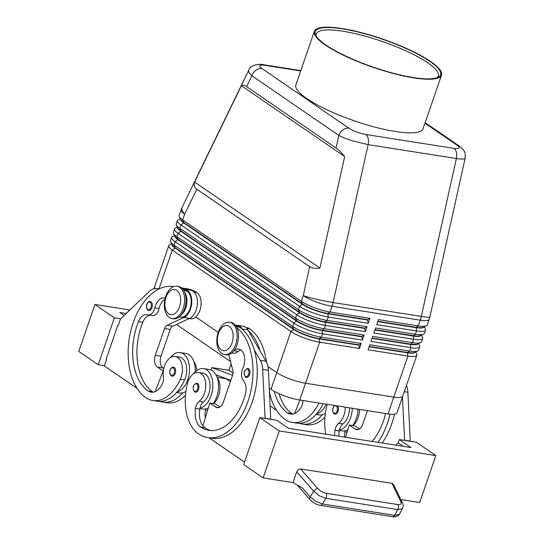 <?xml version="1.0" encoding="UTF-8"?>
<svg xmlns="http://www.w3.org/2000/svg" width="544" height="544" viewBox="0 0 544 544"><rect width="100%" height="100%" fill="white"/><g stroke="black" fill="none" stroke-linecap="round" stroke-linejoin="round"><path stroke-width="0.82" d="M246.452 377.434L245.534 377.067C243.066 372.905 243.841 370.042 247.86 368.458A4.542 2.768 98.9 0 1 248.594 368.757A4.542 2.768 98.9 0 1 249.764 374.007A4.542 2.768 98.9 0 1 246.452 377.434A4.542 2.768 98.9 0 1 245.711 377.135M195.459 392.176L194.541 391.802C192.08 387.648 192.855 384.778 196.867 383.194A4.542 2.768 98.9 0 1 197.608 383.493A4.542 2.768 98.9 0 1 198.771 388.742A4.542 2.768 98.9 0 1 195.459 392.176A4.542 2.768 98.9 0 1 194.718 391.877M236.858 327.638A58.167 35.462 98.9 0 1 249.846 395.107A58.167 35.462 98.9 0 1 207.774 437.56A58.167 35.462 98.9 0 1 198.342 433.724A42.996 26.214 98.9 0 1 187.286 384.098A15.45 9.418 98.9 0 1 198.56 372.422L202.83 373.096A15.45 9.418 98.9 0 1 209.311 391.945A15.45 9.418 98.9 0 1 203.449 401.982A9.092 5.542 -81.1 0 0 199.961 408.061A19.992 12.192 -81.1 0 0 211.126 395.692A19.992 12.192 -81.1 0 0 203.538 368.601A19.992 12.192 -81.1 0 0 193.528 373.776M208.291 408.014A19.992 12.192 -81.1 0 1 205.659 408.952A19.992 12.192 98.9 0 1 203.021 409.006L199.866 408.51M213.207 403.6A19.992 12.192 -81.1 0 0 216.825 396.59A19.992 12.192 -81.1 0 0 209.229 369.498L203.538 368.601M198.56 372.422A15.45 9.418 98.9 0 1 205.04 391.272A15.45 9.418 98.9 0 1 199.179 401.309A9.092 5.542 -81.1 0 0 195.493 408.394A18.176 11.084 -81.1 0 0 200.648 427.02A50.898 31.035 -81.1 0 0 208.903 430.372A50.898 31.035 -81.1 0 0 245.262 394.876A12.723 7.759 -81.1 0 0 243.399 380.548A9.092 5.542 98.9 0 1 242.842 368.261A12.723 7.759 -81.1 0 0 238.782 349.132A12.723 7.759 -81.1 0 0 233.974 350.758A13.634 8.31 98.9 0 1 233.682 350.996M235.946 326.019L237.334 326.237A13.634 8.31 98.9 0 1 239.544 327.134A58.167 35.462 98.9 0 1 242.57 329.542A58.167 35.462 98.9 0 1 254.32 349.969A58.167 35.462 98.9 0 1 248.547 411.026A58.167 35.462 98.9 0 1 212.044 438.226L207.774 437.56M213.323 403.621A9.092 5.542 98.9 0 1 213.418 403.546A15.45 9.418 -81.1 0 0 219.273 393.509A15.45 9.418 -81.1 0 0 217.172 377.495M352.689 425.53A19.992 12.192 -81.1 0 0 356.306 418.52A19.992 12.192 -81.1 0 0 358.027 409.176M349.527 407.837A15.45 9.418 98.9 0 1 348.792 413.875A15.45 9.418 98.9 0 1 342.938 423.912A9.092 5.542 -81.1 0 0 339.449 429.991A19.992 12.192 -81.1 0 0 350.615 417.629A19.992 12.192 -81.1 0 0 352.335 408.279M359.489 409.401A15.45 9.418 98.9 0 1 358.761 415.439A15.45 9.418 98.9 0 1 352.9 425.483A9.092 5.542 -81.1 0 0 352.804 425.551M334.601 435.554A18.176 11.084 98.9 0 1 334.982 430.324A9.092 5.542 98.9 0 1 338.667 423.239A15.45 9.418 -81.1 0 0 344.522 413.202A15.45 9.418 -81.1 0 0 345.256 407.164M248.785 70.108L248.737 70.196C248.146 71.577 249.2 73.433 251.899 75.766A9.092 6.916 -55.5 0 1 256.02 70.169A9.092 6.916 -55.5 0 1 261.902 68.503C258.305 65.722 259.325 64.661 264.942 65.328A9.092 5.542 -81.1 0 0 263.48 64.729A9.092 5.542 -81.1 0 0 263.466 64.729A9.092 5.542 -81.1 0 0 263.269 64.702M459.571 146.282A9.092 6.916 124.5 0 0 459.279 146.064A9.092 6.916 124.5 0 0 457.021 145.18C460.612 147.961 459.598 149.022 453.975 148.362L365.731 134.49C359.271 133.253 353.648 131.145 348.854 128.173A9.092 6.916 124.5 0 0 342.972 129.839A9.092 6.916 124.5 0 0 338.851 135.436C342.278 137.238 346.827 139.033 352.492 140.835L368.145 144.643L456.396 158.515C461.026 159.222 463.855 159.222 464.889 158.508L465.168 158.066M336.056 148.022C338.45 149.688 341.319 152.538 344.658 156.563L319.899 268.036C315.506 268.736 312.106 268.287 309.692 266.682L196.792 189.21C194.453 187.558 193.725 185.171 194.596 182.05L241.393 85.7C242.508 84.728 244.249 85.048 246.616 86.646L336.056 148.022L338.851 135.436L251.899 75.766L246.616 86.646M300.812 70.598L263.466 64.729C258.883 63.594 250.383 64.933 248.737 70.203L182.111 207.366A21.814 7.738 25.9 0 0 184.654 214.214L196.792 189.21M180.363 218.749L178.303 219.694A21.814 4.835 19 0 0 177.704 220.082A21.814 4.835 19 0 0 177.405 220.544A21.814 4.835 19 0 0 180.948 224.958L299.567 306.354A21.814 4.835 19 0 0 312.82 312.807A21.814 4.835 19 0 0 328.318 317.05L368.172 323.313L369.9 318.288L330.045 312.018L332.017 306.299L420.26 320.178A21.814 4.835 -161 0 0 428.924 319.729A21.814 4.835 -161 0 0 429.216 319.274L427.251 324.992A21.814 4.835 -161 0 1 426.952 325.448A21.814 4.835 -161 0 1 426.353 325.842A21.814 4.835 -161 0 1 418.295 325.897L378.44 319.627L376.706 324.659L416.561 330.922A21.814 4.835 19 0 0 425.224 330.473A21.814 4.835 19 0 0 425.517 330.018L424.368 333.37A21.814 4.835 -161 0 1 424.068 333.826A21.814 4.835 -161 0 1 423.47 334.22A21.814 4.835 -161 0 1 415.405 334.274L375.557 328.012L373.823 333.037L413.678 339.3A21.814 4.835 19 0 0 422.334 338.858A21.814 4.835 19 0 0 422.634 338.395L421.478 341.748A21.814 4.835 -161 0 1 421.185 342.21A21.814 4.835 -161 0 1 420.58 342.604A21.814 4.835 -161 0 1 412.522 342.652L372.667 336.389L370.94 341.414L410.788 347.684A21.814 4.835 19 0 0 419.451 347.235A21.814 4.835 19 0 0 419.75 346.78L418.594 350.132A21.814 4.835 -161 0 1 418.295 350.588A21.814 4.835 -161 0 1 417.697 350.982A21.814 4.835 -161 0 1 409.639 351.036L369.784 344.767L368.05 349.799L407.905 356.062A21.814 4.835 19 0 0 416.568 355.62A21.814 4.835 19 0 0 416.86 355.157A21.814 4.835 19 0 0 416.684 353.933L415.636 351.92M415.208 352.118A19.271 4.27 -161 0 1 415.004 352.39A19.271 4.27 -161 0 1 407.354 352.784L369.097 346.766M419.75 346.78A21.814 4.835 19 0 0 419.567 345.556L418.52 343.543M418.091 343.74A19.271 4.27 -161 0 1 417.887 344.005A19.271 4.27 -161 0 1 410.237 344.4L371.98 338.388M422.634 338.395A21.814 4.835 19 0 0 422.45 337.171L421.403 335.165M420.974 335.362A19.271 4.27 -161 0 1 420.77 335.628A19.271 4.27 -161 0 1 413.12 336.022L374.864 330.004M425.517 330.018A21.814 4.835 19 0 0 425.34 328.794L424.293 326.781M423.864 326.978A19.271 4.27 -161 0 1 423.66 327.25A19.271 4.27 -161 0 1 416.01 327.644L377.754 321.626M171.707 243.889L169.646 244.834A21.814 4.835 19 0 0 169.048 245.228A21.814 4.835 19 0 0 168.749 245.684A21.814 4.835 19 0 0 172.292 250.097L290.911 331.5A21.814 4.835 19 0 0 304.164 337.946A21.814 4.835 19 0 0 319.661 342.19L359.516 348.452L361.243 343.427L359.074 344.842L319.219 338.572A19.271 4.27 -161 0 1 305.538 334.825A19.271 4.27 -161 0 1 293.828 329.127L175.209 247.731A19.271 4.27 -161 0 1 172.237 244.909L170.66 241.883A21.814 4.835 -161 0 1 170.483 240.659L171.632 237.306A21.814 4.835 19 0 0 175.182 241.72L293.801 323.116A21.814 4.835 19 0 0 307.054 329.562A21.814 4.835 19 0 0 322.544 333.805L362.399 340.075L364.126 335.043L324.278 328.78A21.814 4.835 -161 0 1 308.781 324.537A21.814 4.835 -161 0 1 295.528 318.09L176.909 236.694A21.814 4.835 -161 0 1 173.55 233.498A21.814 4.835 -161 0 1 173.366 232.274L174.522 228.922A21.814 4.835 19 0 0 178.065 233.342L296.684 314.738A21.814 4.835 19 0 0 309.937 321.184A21.814 4.835 19 0 0 325.434 325.428L365.282 331.697L367.016 326.665L327.162 320.402A21.814 4.835 -161 0 1 311.671 316.159A21.814 4.835 -161 0 1 298.418 309.706L179.799 228.31A21.814 4.835 -161 0 1 176.433 225.121A21.814 4.835 -161 0 1 176.249 223.897L177.405 220.544M361.243 343.427L321.388 337.158A21.814 4.835 -161 0 1 305.898 332.914A21.814 4.835 -161 0 1 292.645 326.468L174.026 245.072A21.814 4.835 -161 0 1 170.66 241.883M153.898 288.796L154.605 286.742A21.814 4.835 19 0 0 155.21 288.606A21.814 4.835 -161 0 1 154.605 286.742A21.814 4.835 -161 0 1 154.646 286.647M269.28 388.137L271 389.32L276.774 372.558A21.814 4.835 19 0 0 290.027 379.005A21.814 4.835 19 0 0 305.524 383.248L393.768 397.127A21.814 4.835 19 0 0 402.424 396.678A21.814 4.835 19 0 0 402.723 396.222A21.814 4.835 -161 0 1 393.774 397.127L305.524 383.248A21.814 4.835 -161 0 1 276.774 372.558L267.9 366.472L276.774 372.558L290.911 331.5L293.712 329.467A19.271 4.27 19 0 0 305.422 335.158A19.271 4.27 19 0 0 319.11 338.905L358.958 345.175L359.516 348.452M180.581 219.171A19.271 4.27 19 0 0 183.75 222.924L182.682 219.932A21.814 4.835 -161 0 1 179.316 216.736A21.814 4.835 -161 0 1 179.139 215.512L181.104 209.794A21.814 4.835 -161 0 0 184.654 214.214L182.682 219.932L301.301 301.328A21.814 4.835 -161 0 0 314.554 307.775A21.814 4.835 -161 0 0 330.045 312.018L327.876 313.432A19.271 4.27 -161 0 1 314.194 309.686A19.271 4.27 -161 0 1 302.484 303.987L183.865 222.591A19.271 4.27 -161 0 1 180.894 219.769L179.316 216.736M177.48 227.134L175.42 228.072A21.814 4.835 19 0 0 174.821 228.466A21.814 4.835 19 0 0 174.522 228.922M174.597 235.511L172.53 236.45A21.814 4.835 19 0 0 171.931 236.844A21.814 4.835 19 0 0 171.632 237.306M364.126 335.043L361.964 336.457L322.109 330.194A19.271 4.27 -161 0 1 308.421 326.441A19.271 4.27 -161 0 1 296.718 320.749L178.099 239.353A19.271 4.27 -161 0 1 175.127 236.531L173.55 233.498M174.814 235.926A19.271 4.27 19 0 0 177.983 239.686L296.602 321.082A19.271 4.27 19 0 0 308.305 326.781A19.271 4.27 19 0 0 321.994 330.528L361.848 336.79L362.399 340.075M367.016 326.665L364.847 328.08L324.992 321.81A19.271 4.27 -161 0 1 311.304 318.063A19.271 4.27 -161 0 1 299.601 312.372L180.982 230.969A19.271 4.27 -161 0 1 178.01 228.154L176.433 225.121M177.698 227.548A19.271 4.27 19 0 0 180.866 231.309L299.486 312.705A19.271 4.27 19 0 0 311.188 318.396A19.271 4.27 19 0 0 324.877 322.15L364.732 328.413L365.282 331.697M171.924 244.31A19.271 4.27 19 0 0 175.093 248.064L174.026 245.072L175.182 241.72L178.099 239.353L176.909 236.694L178.065 233.342L180.866 231.309L179.799 228.31L180.948 224.958L183.75 222.924L302.369 304.32A19.271 4.27 19 0 0 314.078 310.019A19.271 4.27 19 0 0 327.767 313.766L367.615 320.035L368.172 323.313M169.266 317.465A16.361 9.976 98.9 0 1 165.063 298.561A16.361 9.976 98.9 0 1 176.997 286.219A16.361 9.976 98.9 0 1 179.649 287.293A16.361 9.976 98.9 0 1 183.852 306.19A16.361 9.976 98.9 0 1 171.918 318.539A16.361 9.976 98.9 0 1 169.266 317.465M168.708 313.84A12.723 7.759 98.9 0 1 165.94 297.439A12.723 7.759 98.9 0 1 176.786 290.38A12.723 7.759 98.9 0 1 179.554 306.782A12.723 7.759 98.9 0 1 168.708 313.84M176.997 286.219L178.418 286.443A16.361 9.976 98.9 0 1 181.077 287.518A16.361 9.976 98.9 0 1 185.28 306.415A16.361 9.976 98.9 0 1 173.339 318.764L171.918 318.539M232.152 323.32A16.361 9.976 -81.1 0 0 229.5 322.245A16.361 9.976 -81.1 0 0 217.566 334.594A16.361 9.976 -81.1 0 0 221.768 353.491A16.361 9.976 -81.1 0 0 224.42 354.566A16.361 9.976 -81.1 0 0 236.354 342.224A16.361 9.976 -81.1 0 0 232.152 323.32M229.289 326.407A12.723 7.759 -81.1 0 0 218.45 333.465A12.723 7.759 -81.1 0 0 221.211 349.867A12.723 7.759 -81.1 0 0 232.057 342.808A12.723 7.759 -81.1 0 0 229.289 326.407M224.42 354.566L225.842 354.79A16.361 9.976 -81.1 0 0 237.782 342.448A16.361 9.976 -81.1 0 0 233.58 323.544A16.361 9.976 -81.1 0 0 230.928 322.47L229.5 322.245M325.366 413.386A19.992 12.192 98.9 0 1 322.259 414.773A19.992 12.192 98.9 0 1 319.172 414.922L316.078 414.433M326.257 404.178A19.992 12.192 98.9 0 1 316.567 413.875A42.996 26.214 -81.1 0 0 323.218 403.702M189.19 289.972A58.167 35.462 -81.1 0 0 183.301 288.17L187.571 288.844A58.167 35.462 98.9 0 1 197.003 292.672A13.634 8.31 98.9 0 1 201.083 301.362A13.634 8.31 98.9 0 1 190.556 318.709L189.346 318.519M181.179 314.969A13.634 8.31 -81.1 0 0 186.844 299.125A13.634 8.31 -81.1 0 0 184.722 292.461M179.207 316.928L180.594 317.145A13.634 8.31 -81.1 0 0 191.114 299.798A13.634 8.31 -81.1 0 0 187.041 291.108A58.167 35.462 -81.1 0 0 183.831 289.238L184.253 289.245A14.545 8.867 98.9 0 1 184.974 289.313A14.545 8.867 98.9 0 1 191.74 302.267A14.545 8.867 98.9 0 1 183.926 317.499L167.008 325.326A5.454 3.325 -81.1 0 0 164.546 328.508L155.312 355.32A9.092 5.542 -81.1 0 0 157.291 367.037L163.397 371.083M173.339 286.606L173.536 286.634A58.167 35.462 -81.1 0 0 173.339 286.606A58.167 35.462 -81.1 0 0 130.893 330.5A58.167 35.462 -81.1 0 0 145.84 397.698A42.996 26.214 -81.1 0 0 152.81 400.527A42.996 26.214 -81.1 0 0 180.309 379.311A15.45 9.418 -81.1 0 0 175.229 356.408A15.45 9.418 -81.1 0 0 165.342 364.031A15.45 9.418 -81.1 0 0 163.37 376.74A9.092 5.542 98.9 0 1 161.704 385.206A18.176 11.084 98.9 0 1 151.096 392.19A18.176 11.084 98.9 0 1 148.145 390.993A50.898 31.035 98.9 0 1 138.489 321.613A12.723 7.759 98.9 0 1 146.921 314.656A12.723 7.759 98.9 0 1 147.621 314.82A9.092 5.542 -81.1 0 0 148.124 314.942A9.092 5.542 -81.1 0 0 154.809 307.856A12.723 7.759 98.9 0 1 164.172 297.935A12.723 7.759 98.9 0 1 165.152 298.2M170.19 357.768A19.992 12.192 98.9 0 1 180.207 352.594A19.992 12.192 98.9 0 1 187.796 379.685A19.992 12.192 98.9 0 1 177.086 391.945A42.996 26.214 -81.1 0 0 184.579 379.984A15.45 9.418 -81.1 0 0 179.5 357.082L175.229 356.408M180.207 352.594L185.898 353.484A19.992 12.192 98.9 0 1 195.18 371.899M172.122 376.162L171.204 375.788C169.98 374.85 169.531 373.238 169.857 370.94C169.674 369.689 172.4 366.296 173.536 367.18A4.542 2.768 98.9 0 1 174.27 367.486A4.542 2.768 98.9 0 1 175.651 371.103A4.542 2.768 98.9 0 1 174.121 375.312A4.542 2.768 98.9 0 1 172.122 376.162A4.542 2.768 98.9 0 1 171.387 375.863M148.832 310.454L147.914 310.08C146.69 309.142 146.241 307.523 146.567 305.225C146.384 303.98 149.11 300.587 150.246 301.471A4.542 2.768 98.9 0 1 150.98 301.77A4.542 2.768 98.9 0 1 152.361 305.395A4.542 2.768 98.9 0 1 150.831 309.604A4.542 2.768 98.9 0 1 148.832 310.454A4.542 2.768 98.9 0 1 148.097 310.155M402.526 503.057A3.638 2.761 154 0 0 402.485 502.955A3.638 2.761 154 0 0 400.874 501.718C401.73 503.9 400.71 504.846 397.814 504.546A3.638 2.217 98.9 0 1 398.412 506.954A3.638 2.217 98.9 0 1 397.691 509.612L402.166 508.81L402.601 508.246L399.568 513.958L399.133 514.522L394.658 515.324L322.313 503.955A3.638 2.217 98.9 0 1 320.695 505.301A3.638 2.217 98.9 0 1 320.226 505.315A3.638 2.217 98.9 0 1 320.212 505.315A3.638 2.217 98.9 0 1 320.13 505.294M296.718 471.845L313.745 491.293L319.376 495.788L325.924 498.331L322.313 503.955L315.772 501.412L310.141 496.917L302.294 487.954L293.019 482.596L296.718 471.845L298.33 469.608L300.608 468.955L391.904 483.303L393.523 484.575M399.561 513.964C399.65 515.617 393.924 517.623 392.564 516.684A3.638 2.217 -81.1 0 0 392.564 516.684A3.638 2.217 -81.1 0 0 393.033 516.678A3.638 2.217 -81.1 0 0 394.658 515.324L397.691 509.612L325.924 498.331A3.638 2.217 98.9 0 0 326.645 495.672A3.638 2.217 98.9 0 0 326.046 493.265C322.905 492.612 320.178 491.076 317.866 488.662A3.638 2.02 138.8 0 0 315.656 489.396A3.638 2.02 138.8 0 0 313.745 491.293L310.141 496.917A3.638 2.02 138.8 0 0 309.611 499.025A3.638 2.02 138.8 0 0 309.862 499.508A3.638 2.02 138.8 0 0 309.869 499.514A3.638 2.02 138.8 0 0 309.937 499.589M316.458 36.462A64.491 14.287 -161 0 1 316.37 33.891A64.491 14.287 -161 0 1 361.536 35.183A64.491 14.287 -161 0 1 427.849 62.825A64.491 14.287 -161 0 1 438.328 75.881A64.491 14.287 -161 0 1 436.676 77.86M429.848 61.377A66.314 14.688 -161 0 1 437.9 77.391A66.314 14.688 -161 0 1 387.138 71.536A66.314 14.688 -161 0 1 326.006 45.05A66.314 14.688 -161 0 1 315.778 35.346A66.314 14.688 -161 0 1 354.824 31.28A66.314 14.688 -161 0 1 429.848 61.377M325.264 44.934A67.259 14.899 -161 0 1 314.337 31.314A67.259 14.899 -161 0 1 361.434 32.66A67.259 14.899 -161 0 1 430.59 61.492A67.259 14.899 -161 0 1 441.517 75.106A67.259 14.899 -161 0 1 394.42 73.76A67.259 14.899 -161 0 1 325.264 44.934M441.517 75.106L423.055 128.738A67.259 14.899 -161 0 1 375.952 127.391A67.259 14.899 -161 0 1 306.796 98.566A67.259 14.899 -161 0 1 295.868 84.946L314.337 31.314M402.757 396.12A21.814 4.835 -161 0 1 402.73 396.222L416.86 355.157M195.731 316.948L218.219 332.377L195.731 316.948M271 389.32A21.814 4.835 19 0 0 299.751 400.01L388.001 413.889A21.814 4.835 19 0 0 396.957 412.984L402.73 396.222M176.494 324.469L230.547 361.563M78.778 351.404L94.942 304.47L114.383 317.818L98.226 364.745L78.778 351.404M129.894 309.971L94.942 304.47M263.126 477.897L279.283 430.97L259.842 417.629L243.678 464.556L263.126 477.897L293.019 482.596M403.158 446.332L398.167 442.911L399.323 439.559L416.405 442.245L435.846 455.586L419.689 502.513L400.819 499.548M435.846 455.586L279.283 430.97M399.323 439.559L410.992 447.562L288.585 428.318L276.916 420.315L259.842 417.629M398.167 442.911L395.855 445.182M410.251 441.279L407.878 392.251A18.176 11.084 -81.1 0 0 406.477 385.315M270.769 419.349L268.389 370.321A18.176 11.084 -81.1 0 0 265.975 361.236L260.012 350.86A58.167 35.462 98.9 0 0 248.261 330.439L260.012 350.86M230.391 381.65L226.046 378.672L217.09 377.264M104.373 365.711L98.226 364.745M211.018 370.015L211.847 367.601L228.929 370.287L231.146 363.861M124.134 315.472L119.796 312.494L126.194 313.5M232.574 375.312L211.847 367.601M233.05 373.116L228.929 370.287M215.961 374.802L230.84 380.338M120.652 318.804L114.383 317.818M118.225 325.489L117.769 325.414L106.23 358.938L106.617 359.203L104.312 365.908L137.068 388.389M117.769 325.414L118.157 325.686L120.469 318.981L149.178 291.53A18.176 11.084 98.9 0 1 155.727 288.599L159.644 288.687M184.974 289.313L190.665 290.204A14.545 8.867 98.9 0 1 197.438 303.158A14.545 8.867 98.9 0 1 189.618 318.396L172.7 326.216A5.454 3.325 -81.1 0 0 170.238 329.399L161.004 356.218A9.092 5.542 -81.1 0 0 162.982 367.934L163.846 368.526M163.125 371.042L155.142 391.646M153.279 392.183A18.176 11.084 98.9 0 1 152.415 391.666A50.898 31.035 98.9 0 1 142.759 322.279A12.723 7.759 98.9 0 1 150.246 315.275M148.124 314.942L152.395 315.608A9.092 5.542 -81.1 0 0 159.079 308.523A12.723 7.759 98.9 0 1 164.88 299.35M183.831 289.238A58.167 35.462 -81.1 0 0 182.308 288.565M183.301 288.17A58.167 35.462 -81.1 0 0 181.676 287.98M159.963 401.39A42.996 26.214 -81.1 0 0 162.772 402.098A42.996 26.214 -81.1 0 0 182.777 392.843A19.992 12.192 98.9 0 1 179.683 392.992L176.589 392.503M185.885 391.456A19.992 12.192 98.9 0 1 182.777 392.843M152.81 400.527L157.08 401.2A42.996 26.214 -81.1 0 0 177.086 391.945M185.47 395.223A42.996 26.214 98.9 0 1 167.042 402.764L162.772 402.098M193.841 361.481A15.45 9.418 98.9 0 1 196.656 370.627M276.556 410.319L270.178 405.94M299.873 400.03L294.624 413.576M292.767 414.113A18.176 11.084 98.9 0 1 291.897 413.596A50.898 31.035 98.9 0 1 278.97 393.611M299.452 423.32A42.996 26.214 -81.1 0 0 302.253 424.028A42.996 26.214 -81.1 0 0 322.259 414.773M302.253 424.028L306.524 424.701A42.996 26.214 -81.1 0 0 324.958 417.153M318.947 403.029A42.996 26.214 98.9 0 1 292.291 422.457L296.562 423.13A42.996 26.214 -81.1 0 0 316.567 413.875M292.291 422.457A42.996 26.214 98.9 0 1 285.321 419.628A58.167 35.462 98.9 0 1 269.518 392.816M274.244 391.286A50.898 31.035 -81.1 0 0 287.626 412.923A18.176 11.084 -81.1 0 0 290.578 414.12A18.176 11.084 -81.1 0 0 301.192 407.136A9.092 5.542 -81.1 0 0 302.947 400.513M369.9 318.288L367.73 319.695L327.876 313.432L328.318 317.05L327.162 320.402L324.992 321.81L325.434 325.428L324.278 328.78L321.994 330.528L322.544 333.805L321.388 337.158L319.219 338.572L319.661 342.19L299.751 400.01M367.615 320.035L367.73 319.695M159.011 288.674L172.292 250.097L175.093 248.064L293.712 329.467L292.645 326.468L293.801 323.116L296.718 320.749L295.528 318.09L296.684 314.738L299.601 312.372L298.418 309.706L299.567 306.354L302.484 303.987L301.301 301.328L303.273 295.61A21.814 1.768 12.5 0 0 317.268 299.411A21.814 1.768 12.5 0 0 333.071 302.552L368.145 144.643A9.092 5.542 -81.1 0 0 368.179 138.57A9.092 5.542 -81.1 0 0 365.731 134.49M377.869 321.293L416.126 327.304A19.271 4.27 19 0 0 423.246 327.264L426.353 325.842M374.979 329.671L413.236 335.689A19.271 4.27 19 0 0 420.356 335.641L423.47 334.22M372.096 338.055L410.353 344.066A19.271 4.27 19 0 0 417.472 344.019L420.58 342.604M369.213 346.433L407.47 352.444A19.271 4.27 19 0 0 414.589 352.403L417.697 350.982M319.899 268.036L194.596 182.05M344.658 156.563L241.393 85.7M425.15 122.645L459.279 146.064A9.092 6.916 124.5 0 0 459.272 146.057C464.936 150.708 465.508 152.055 465.161 158.107L429.889 316.9A21.814 1.768 12.5 0 1 429.672 317.077A21.814 1.768 12.5 0 1 421.314 316.431A21.814 13.301 98.9 0 1 420.838 318.328A21.814 13.301 98.9 0 1 420.26 320.178L418.295 325.897L416.126 327.304L416.561 330.922L415.405 334.274L413.12 336.022L413.678 339.3L412.522 342.652L410.237 344.4L410.788 347.684L409.639 351.036L407.47 352.444L407.905 356.062L393.768 397.127M377.903 442.36A58.167 35.462 -81.1 0 0 390.041 414.161M385.41 413.481A12.723 7.759 98.9 0 1 384.744 416.806A50.898 31.035 98.9 0 1 371.994 441.436M327.25 404.335A15.45 9.418 -81.1 0 0 326.767 406.028A42.996 26.214 -81.1 0 0 325.795 434.166M337.647 405.967A4.542 2.768 98.9 0 1 338.103 411.216A4.542 2.768 98.9 0 1 334.941 414.106A4.542 2.768 98.9 0 1 334.206 413.807M394.448 414.236A58.167 35.462 98.9 0 1 382.174 443.034M339.449 429.991A9.092 5.542 -81.1 0 0 339.252 430.991A18.176 11.084 -81.1 0 0 338.871 436.227M339.347 430.44L342.502 430.936A19.992 12.192 98.9 0 0 345.141 430.882A9.092 5.542 -81.1 0 0 344.944 431.888A18.176 11.084 -81.1 0 0 344.563 437.124M345.141 430.882A19.992 12.192 -81.1 0 0 347.779 429.944M359.373 428.917L354.967 425.891L349.275 425L345.556 437.274M410.319 441.082L404.627 440.184L402.465 396.991M367.438 410.652L362.855 423.953A9.092 5.542 98.9 0 1 356.585 429.597A9.092 5.542 98.9 0 1 355.11 428.998L349.275 425M205.659 408.952A9.092 5.542 -81.1 0 0 205.455 409.958A18.176 11.084 -81.1 0 0 205.278 417.955M266.512 362.256A58.167 35.462 -81.1 0 0 249.506 328.698A13.634 8.31 -81.1 0 0 247.296 327.801L246.072 327.61M240.836 349.962A12.723 7.759 -81.1 0 0 238.245 351.431A13.634 8.31 98.9 0 1 233.097 353.172L231.71 352.954M199.961 408.061A9.092 5.542 -81.1 0 0 199.764 409.061A18.176 11.084 -81.1 0 0 202.905 425.796A18.176 11.084 -81.1 0 0 204.918 427.693A50.898 31.035 -81.1 0 0 211.058 430.59M219.892 406.987L215.485 403.961L209.794 403.063L202.905 425.796M248.261 330.439L247.996 329.977A14.545 8.867 -81.1 0 0 243.168 326.237L237.476 325.339A14.545 8.867 -81.1 0 0 235.498 325.387M242.57 329.542L242.304 329.079A14.545 8.867 -81.1 0 0 237.476 325.339M265.078 418.452L262.698 369.424A18.176 11.084 -81.1 0 0 260.284 360.339L254.32 349.969M265.146 418.254L270.837 419.152M209.005 437.75L244.521 462.121M228.745 354.566L232.859 370.512A5.454 3.325 98.9 0 1 232.608 375.21L223.373 402.023A9.092 5.542 98.9 0 1 217.097 407.667A9.092 5.542 98.9 0 1 215.628 407.068L209.794 403.063M247.799 369.335A3.815 2.326 98.9 0 1 248.628 374.258A3.815 2.326 98.9 0 1 245.371 376.38A3.815 2.326 98.9 0 1 244.215 373.544A3.815 2.326 98.9 0 1 245.385 369.927A3.815 2.326 98.9 0 1 247.799 369.335M196.806 384.078A3.815 2.326 98.9 0 1 197.635 388.994A3.815 2.326 98.9 0 1 194.385 391.116A3.815 2.326 98.9 0 1 193.222 388.28A3.815 2.326 98.9 0 1 194.392 384.669A3.815 2.326 98.9 0 1 196.806 384.078M203.449 401.982L199.179 401.309M239.544 327.134L236.327 326.631M333.866 413.046A3.815 2.326 98.9 0 1 332.704 410.21A3.815 2.326 98.9 0 1 333.88 406.599A3.815 2.326 98.9 0 1 336.287 406.008A3.815 2.326 98.9 0 1 337.117 410.924A3.815 2.326 98.9 0 1 333.866 413.046M338.667 423.239L342.938 423.912M309.692 266.682L303.273 295.61A21.814 4.835 -161 0 0 316.52 302.056A21.814 4.835 -161 0 0 332.017 306.299A21.814 13.301 -81.1 0 0 332.595 304.456A21.814 13.301 -81.1 0 0 333.071 302.552L421.314 316.431L456.396 158.515A9.092 5.542 98.9 0 0 456.423 152.442A9.092 5.542 98.9 0 0 453.975 148.362M197.003 292.672L194.256 292.237M184.579 379.984L180.309 379.311M173.346 374.639A3.815 2.326 -81.1 0 0 174.631 371.103A3.815 2.326 -81.1 0 0 173.468 368.064A3.815 2.326 -81.1 0 0 170.218 370.178A3.815 2.326 -81.1 0 0 171.047 375.102A3.815 2.326 -81.1 0 0 173.346 374.639M150.056 308.931A3.815 2.326 -81.1 0 0 151.341 305.395A3.815 2.326 -81.1 0 0 150.178 302.355A3.815 2.326 -81.1 0 0 146.928 304.47A3.815 2.326 -81.1 0 0 147.757 309.393A3.815 2.326 -81.1 0 0 150.056 308.931M397.814 504.546L326.046 493.265M388.001 413.889L393.774 397.127M391.904 483.303L400.874 501.718M317.866 488.662L300.608 468.955M183.926 317.499L189.618 318.396M167.008 325.326L172.7 326.216M164.546 328.508L170.238 329.399M155.312 355.32L161.004 356.218M157.291 367.037L162.982 367.934M152.415 391.666L148.145 390.993M142.759 322.279L138.489 321.613M159.079 308.523L154.809 307.856M187.041 291.108L183.824 290.598M287.626 412.923L291.897 413.596M264.942 65.328L300.689 70.944M348.854 128.173L261.902 68.503M424.966 123.182L457.021 145.18M334.982 430.324L339.252 430.991M344.944 431.888L347.086 432.228M407.878 392.251L404.287 391.687M358.17 429.481L355.11 428.998M249.506 328.698L246.758 328.27M207.604 410.298L205.455 409.958M238.245 351.431L233.974 350.758M204.918 427.693L200.648 427.02M199.764 409.061L195.493 408.394M242.304 329.079L247.996 329.977M260.284 360.339L265.975 361.236M262.698 369.424L268.389 370.321M215.628 407.068L218.688 407.551M334.696 405.504L333.22 407.252L332.561 410.604L333.438 413.182L334.941 414.106M154.612 286.742L168.749 245.684M392.557 516.684L320.212 505.315C316.86 504.88 313.405 502.942 309.862 499.508M309.869 499.514L297.14 484.976M393.468 484.466L402.485 502.955C403.478 503.567 403.036 508.722 402.601 508.246L402.601 508.246M182.111 207.366A21.814 21.814 0 0 0 181.104 209.794M429.216 319.274A21.814 21.814 0 0 0 429.889 316.9"/></g></svg>
